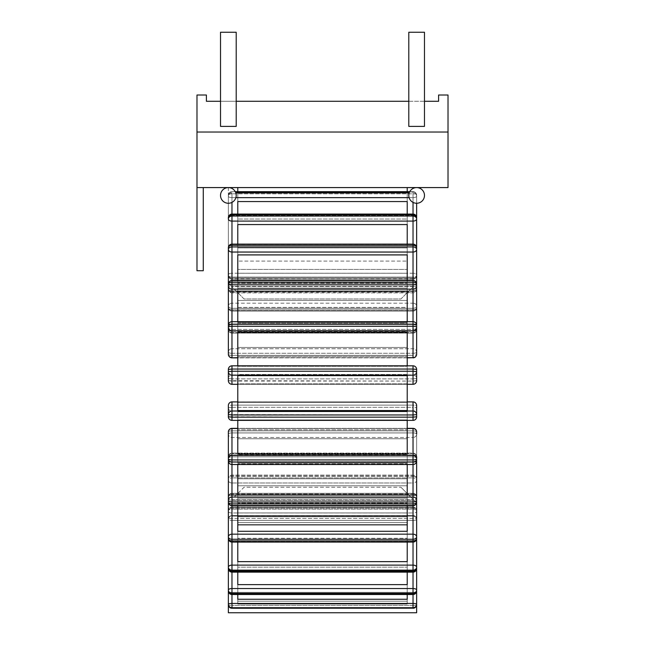 <?xml version="1.0" encoding="UTF-8"?>
<svg xmlns="http://www.w3.org/2000/svg" width="645" height="645" viewBox="0 0 645 645"><rect width="100%" height="100%" fill="white"/><g stroke="black" fill="none" stroke-linecap="round" stroke-linejoin="round"><path stroke-width="0.48" stroke-dasharray="3.23 2.42" d="M413.026 384.307A3.612 3.612 0 0 0 416.638 380.695L416.638 378.51L413.026 378.889L413.026 365.836A3.612 3.612 0 0 1 416.638 369.424L413.026 369.053L413.026 365.82A3.612 3.588 0 0 1 416.638 369.424L416.638 378.51A3.612 3.588 180 0 0 413.026 374.922L413.026 381.074L416.638 380.695L413.026 381.074L413.026 384.307L413.026 381.074L228.362 380.695A3.612 3.588 180 0 0 231.974 384.283L231.974 378.889L228.362 378.51L231.974 378.889L231.974 374.922A3.612 3.588 180 0 0 228.362 378.51L228.362 380.695L231.974 381.074L231.974 384.307L413.026 384.283L413.026 371.238L416.638 371.609A3.612 3.588 0 0 1 413.026 375.197L231.974 375.197A3.612 3.588 0 0 1 228.362 371.609L231.974 371.238L231.974 384.283L413.026 384.307A3.612 3.588 180 0 0 416.638 380.695L416.638 371.609M237.779 365.82L237.779 374.487L407.221 374.487L407.221 356.395L407.221 374.487L407.221 366.287L407.221 374.487L237.779 374.487L237.779 366.287L407.221 366.287L407.221 332.143L407.221 356.395L407.221 332.143L237.779 332.143L237.779 366.287L407.221 366.287L407.221 365.82M228.362 378.51A3.612 3.588 180 0 1 231.974 374.922L413.026 374.922L413.026 365.836L231.974 365.82L231.974 369.053L228.362 369.424A3.612 3.588 0 0 1 231.974 365.836L231.974 374.922L231.974 365.836A3.612 3.612 0 0 0 228.362 369.424L228.362 380.695A3.612 3.612 0 0 0 231.974 384.307M237.779 383.848L237.779 375.648L407.221 375.648L407.221 410.551L237.779 410.551L237.779 383.848L407.221 383.848L407.221 410.551L407.221 383.848L237.779 383.848L237.779 410.551L237.779 383.848M407.221 594.521L407.221 516.766L407.221 588.458L237.779 588.458L407.221 588.458L407.221 599.245L407.221 516.766L407.221 522.482L237.779 522.482L407.221 522.482L407.221 599.245L237.779 599.245L237.779 516.766L237.779 594.521M407.221 572.139L407.221 503.689L407.221 567.181L237.779 567.181L407.221 567.181L407.221 584.628L407.221 512.936L407.221 584.628L237.779 584.628L237.779 503.689L237.779 572.139M407.221 542.082L407.221 485.774L407.221 538.285L237.779 538.285L407.221 538.285L407.221 561.642L407.221 498.158L407.221 561.642L237.779 561.642L237.779 485.774L237.779 542.082M407.221 505.68L407.221 463.811L407.221 503.052L237.779 503.052L237.779 463.811L237.779 503.052L407.221 503.052L407.221 531.295L407.221 478.784L407.221 531.295L237.779 531.295L237.779 478.784L237.779 505.68M407.221 464.513L407.221 438.761L237.779 438.761L407.221 438.761L407.221 455.66L237.779 455.66L407.221 455.66L407.221 494.9L407.221 463.013L237.779 463.013L237.779 438.761L237.779 463.013L407.221 463.013L407.221 438.761L407.221 494.9L237.779 494.9L237.779 464.513M407.221 420.387L407.221 411.712L237.779 411.712L407.221 411.712L407.221 419.919L237.779 419.919L237.779 411.712L237.779 419.919L407.221 419.919L407.221 454.064L407.221 429.812L237.779 429.812L407.221 429.812L407.221 411.712L407.221 454.064L237.779 454.064L237.779 420.387M237.779 356.395L237.779 374.487L237.779 356.395L407.221 356.395L237.779 356.395M237.779 280.519L237.779 322.387L237.779 254.912L407.221 254.912L407.221 322.387L407.221 283.147L237.779 283.147L407.221 283.147L407.221 280.519M237.779 307.423L237.779 254.912L237.779 322.387L237.779 307.423L407.221 307.423L407.221 254.912L407.221 307.423L237.779 307.423M237.779 330.538L237.779 291.298L237.779 347.437L237.779 323.193L237.779 347.437L237.779 330.538L407.221 330.538L407.221 291.298L407.221 347.437L407.221 291.298L237.779 291.298L237.779 323.193L407.221 323.193L407.221 347.437L407.221 330.538L237.779 330.538M237.779 244.116L237.779 300.425L237.779 224.557L407.221 224.557L407.221 247.914L237.779 247.914L407.221 247.914L407.221 244.116M237.779 288.049L237.779 224.557L237.779 288.049L407.221 288.049L407.221 300.425L407.221 224.557L407.221 288.049L237.779 288.049M237.779 273.262L237.779 201.571L237.779 282.51L237.779 219.026L237.779 282.51L237.779 273.262L407.221 273.262L407.221 201.571L407.221 282.51L407.221 201.571L237.779 201.571L237.779 219.026L407.221 219.026L407.221 282.51L407.221 273.262L237.779 273.262M237.779 214.067L237.779 219.026L407.221 219.026L407.221 214.067M237.779 321.686L237.779 323.193L407.221 323.193L407.221 321.686M237.779 525.127L237.779 604.067L237.779 601.204L237.779 604.067L407.221 604.067L407.221 601.204L407.221 604.067L237.779 604.067L237.779 524.441L237.779 601.204L407.221 601.204L407.221 524.441L407.221 604.067L407.221 524.441L407.221 601.204L237.779 601.204L237.779 524.441L237.779 525.127L407.221 525.127L237.779 525.127M237.779 191.686L237.779 269.433L237.779 197.741L407.221 197.741L407.221 269.433L407.221 187.574L237.779 187.574L237.779 261.08L407.221 261.08L237.779 261.08L237.779 269.433L237.779 197.741L407.221 197.741L407.221 191.686M228.362 604.196L228.362 604.647A3.612 0.75 180 0 0 231.974 605.397L231.974 608.259L413.026 608.259L413.026 520.378A3.612 0.75 0 0 0 416.638 519.628A3.612 0.75 0 0 1 413.026 520.378L413.026 608.179A3.612 3.531 180 0 0 416.638 604.647A3.612 0.75 180 0 1 413.026 605.397A3.612 0.75 180 0 0 416.638 604.647L416.638 519.177A3.612 0.75 0 0 0 413.026 518.427L413.026 515.565L413.026 518.427L231.974 518.427A3.612 0.75 0 0 0 228.362 519.177L228.362 604.196A3.612 0.75 180 0 1 231.974 603.446L231.974 607.719A3.612 3.531 0 0 1 228.362 604.196L228.362 604.647A3.612 3.531 180 0 0 231.974 608.179L231.974 605.397A3.612 0.75 180 0 1 228.362 604.647L228.362 519.177A3.612 3.531 0 0 1 231.974 515.645A3.612 3.531 0 0 0 228.362 519.177A3.612 0.75 0 0 1 231.974 518.427L231.974 603.446L413.026 603.446A3.612 0.75 180 0 1 416.638 604.196L416.638 519.628A3.612 3.531 180 0 0 413.026 516.097L413.026 520.378L413.026 516.097L231.974 516.097A3.612 3.531 180 0 0 228.362 519.628A3.612 0.75 0 0 0 231.974 520.378A3.612 0.75 0 0 1 228.362 519.628A3.612 3.531 180 0 1 231.974 516.097L231.974 520.378L231.974 516.097L413.026 516.097L413.026 515.645L231.974 515.645L413.026 515.645A3.612 3.531 0 0 1 416.638 519.177L416.638 604.196A3.612 3.531 0 0 1 413.026 607.719L413.026 594.206A3.612 3.298 180 0 0 416.638 590.909L416.638 511.509A3.612 1.467 0 0 1 413.026 512.977L413.026 508.212L413.026 512.977L231.974 512.977A3.612 1.467 0 0 1 228.362 511.509A3.612 3.298 180 0 1 231.974 508.212A3.612 3.298 180 0 0 228.362 511.509L228.362 590.909A3.612 1.467 180 0 0 231.974 592.376L231.974 518.427L413.026 518.427A3.612 0.75 0 0 1 416.638 519.177A3.612 3.531 0 0 0 413.026 515.645L413.026 516.097A3.612 3.531 180 0 1 416.638 519.628L416.638 604.196M237.779 524.441L407.221 524.441L237.779 524.441M237.779 187.574L407.221 187.574M228.362 352.154L228.362 354.242A3.612 1.113 180 0 0 231.974 355.363A3.612 1.113 180 0 1 228.362 354.242A3.612 3.435 180 0 0 231.974 357.677L231.974 355.363L231.974 357.854L413.026 357.854L413.026 326.273A3.612 1.113 180 0 1 416.638 327.386A3.612 3.435 0 0 1 413.026 330.82L231.974 330.82A3.612 3.435 0 0 1 228.362 327.386A3.612 1.113 180 0 1 231.974 326.273L231.974 357.677L413.026 357.677A3.612 3.435 180 0 0 416.638 354.242L416.638 325.298A3.612 3.435 0 0 0 413.026 321.863L413.026 321.863A3.612 3.435 0 0 1 416.638 325.298A3.612 1.113 0 0 0 413.026 324.185L413.026 284.227A3.612 1.806 180 0 1 416.638 286.033L416.638 327.587A3.612 3.128 180 0 0 413.026 324.467L413.026 329.393L413.026 324.467L231.974 324.467A3.612 3.128 180 0 0 228.362 327.587L228.362 284.131A3.612 3.128 0 0 1 231.974 281.002L231.974 282.325A3.612 1.806 0 0 0 228.362 284.131L228.362 286.033A3.612 1.806 180 0 1 231.974 284.227L231.974 289.154A3.612 3.128 0 0 1 228.362 286.033L228.362 329.49A3.612 3.128 180 0 0 231.974 332.618A3.612 3.128 180 0 1 228.362 329.49A3.612 1.806 180 0 0 231.974 331.296A3.612 1.806 180 0 1 228.362 329.49A3.612 3.612 0 0 0 231.974 333.102L231.974 329.393A3.612 1.806 0 0 1 228.362 327.587A3.612 1.806 0 0 0 231.974 329.393L231.974 281.002A3.612 3.128 0 0 0 228.362 284.131L228.362 329.49A3.612 3.612 0 0 0 231.974 333.102L231.974 331.296L413.026 331.296L413.026 333.102L413.026 331.296L231.974 331.296L231.974 329.393L413.026 329.393A3.612 1.806 0 0 0 416.638 327.587L416.638 329.49A3.612 1.806 180 0 1 413.026 331.296A3.612 1.806 180 0 0 416.638 329.49L416.638 286.033A3.612 3.128 0 0 1 413.026 289.154L231.974 289.154L231.974 332.618L231.974 321.686L231.974 326.273L413.026 326.273L413.026 324.185L231.974 324.185A3.612 1.113 0 0 0 228.362 325.298L228.362 352.154A3.612 3.435 180 0 1 231.974 348.727A3.612 3.435 180 0 0 228.362 352.154A3.612 1.113 0 0 0 231.974 353.275A3.612 1.113 0 0 1 228.362 352.154L228.362 327.386M416.638 352.154A3.612 1.113 0 0 1 413.026 353.275L413.026 348.727L413.026 353.275L231.974 353.275L231.974 348.727L231.974 353.275L413.026 353.275L413.026 355.363L231.974 355.363L413.026 355.363A3.612 1.113 180 0 0 416.638 354.242A3.612 1.113 180 0 1 413.026 355.363L413.026 353.275A3.612 1.113 0 0 0 416.638 352.154A3.612 3.435 180 0 0 413.026 348.727L413.026 321.863L231.974 321.863A3.612 3.435 0 0 0 228.362 325.298A3.612 3.435 0 0 1 231.974 321.863L231.974 348.727L231.974 321.863L413.026 321.863L413.026 348.727L231.974 348.727L413.026 348.727A3.612 3.435 180 0 1 416.638 352.154M237.779 347.437L407.221 347.437L237.779 347.437M407.221 463.811L407.221 478.784L407.221 463.811L237.779 463.811L407.221 463.811M407.221 269.433L407.221 197.741L407.221 269.433L237.779 269.433L407.221 269.433M237.779 478.784L407.221 478.784L237.779 478.784M237.779 498.158L407.221 498.158L237.779 498.158M237.779 485.774L407.221 485.774L237.779 485.774M237.779 512.936L407.221 512.936L237.779 512.936M237.779 503.689L407.221 503.689L237.779 503.689M237.779 516.766L407.221 516.766L237.779 516.766M237.779 402.351L407.221 402.351L237.779 402.351M237.779 322.387L407.221 322.387L237.779 322.387M237.779 300.425L407.221 300.425L237.779 300.425M237.779 282.51L407.221 282.51L237.779 282.51M416.638 458.611A3.612 3.128 0 0 1 413.026 461.739L413.026 456.813L413.026 461.739L231.974 461.739A3.612 3.128 0 0 1 228.362 458.611L228.362 502.076A3.612 3.128 180 0 0 231.974 505.196L231.974 476.002A3.612 2.685 0 0 0 228.362 478.687A3.612 2.685 0 0 1 231.974 476.002L231.974 476.268A3.612 2.411 0 0 0 228.362 478.687L228.362 480.315A3.612 2.411 180 0 1 231.974 477.905A3.612 2.411 180 0 0 228.362 480.315L228.362 538.478A3.612 2.685 180 0 0 231.974 541.155L231.974 494.796A3.612 2.12 0 0 0 228.362 496.916A3.612 2.12 0 0 1 231.974 494.796L231.974 493.997A3.612 2.919 0 0 0 228.362 496.916L228.362 498.206A3.612 2.919 180 0 1 231.974 495.287A3.612 2.919 180 0 0 228.362 498.206L228.362 568.527A3.612 2.12 180 0 0 231.974 570.648L231.974 509.147A3.612 1.467 0 0 0 228.362 510.614A3.612 1.467 0 0 1 231.974 509.147L231.974 507.317A3.612 3.298 0 0 0 228.362 510.614L228.362 590.014L228.362 510.614A3.612 3.298 0 0 1 231.974 507.317L231.974 592.376A3.612 1.467 180 0 1 228.362 590.909A3.612 3.298 180 0 0 231.974 594.206L231.974 593.311A3.612 3.298 0 0 1 228.362 590.014A3.612 1.467 180 0 1 231.974 588.546L413.026 588.546A3.612 1.467 180 0 1 416.638 590.014L416.638 510.614L416.638 590.014A3.612 3.298 0 0 1 413.026 593.311L413.026 571.446A3.612 2.919 180 0 0 416.638 568.527L416.638 498.206A3.612 2.12 0 0 1 413.026 500.326L413.026 495.287L413.026 500.326L231.974 500.326A3.612 2.12 0 0 1 228.362 498.206L228.362 496.916A3.612 2.919 0 0 1 231.974 493.997L231.974 570.648A3.612 2.12 180 0 1 228.362 568.527A3.612 2.919 180 0 0 231.974 571.446L231.974 570.156A3.612 2.919 0 0 1 228.362 567.237A3.612 2.12 180 0 1 231.974 565.117L413.026 565.117A3.612 2.12 180 0 1 416.638 567.237L416.638 496.916L416.638 567.237A3.612 2.919 0 0 1 413.026 570.156L413.026 540.889A3.612 2.411 180 0 0 416.638 538.478L416.638 480.315A3.612 2.685 0 0 1 413.026 483L413.026 477.905L413.026 483L231.974 483A3.612 2.685 0 0 1 228.362 480.315L228.362 536.842A3.612 2.685 180 0 1 231.974 534.165L231.974 539.26A3.612 2.411 0 0 1 228.362 536.842L228.362 538.478A3.612 2.411 180 0 0 231.974 540.889L231.974 541.155A3.612 2.685 180 0 1 228.362 538.478L228.362 480.315A3.612 2.685 0 0 0 231.974 483L231.974 541.155L231.974 477.905L231.974 483L413.026 483L413.026 541.155A3.612 2.685 180 0 0 416.638 538.478L416.638 478.687A3.612 2.411 0 0 0 413.026 476.268L413.026 475.075L413.026 476.268L231.974 476.268L231.974 534.165L413.026 534.165A3.612 2.685 180 0 1 416.638 536.842A3.612 2.411 0 0 1 413.026 539.26L413.026 503.874A3.612 1.806 180 0 0 416.638 502.076L416.638 456.708A3.612 1.806 0 0 0 413.026 454.91L413.026 453.104L413.026 454.91L231.974 454.91A3.612 1.806 0 0 0 228.362 456.708L228.362 458.611A3.612 1.806 180 0 1 231.974 456.813A3.612 1.806 180 0 0 228.362 458.611L228.362 456.708A3.612 3.128 0 0 1 231.974 453.588A3.612 3.128 0 0 0 228.362 456.708L228.362 500.173A3.612 3.128 180 0 1 231.974 497.045L231.974 501.971A3.612 1.806 0 0 1 228.362 500.173L228.362 502.076A3.612 1.806 180 0 0 231.974 503.874L231.974 505.196A3.612 3.128 180 0 1 228.362 502.076L228.362 458.611A3.612 3.128 0 0 0 231.974 461.739L231.974 505.196L231.974 456.813L231.974 461.739L413.026 461.739L413.026 505.196A3.612 3.128 180 0 0 416.638 502.076L416.638 456.708A3.612 3.128 0 0 0 413.026 453.588L413.026 462.022A3.612 1.113 180 0 0 416.638 460.909L416.638 434.045A3.612 3.435 0 0 1 413.026 437.479L413.026 432.932L413.026 437.479L231.974 437.479A3.612 3.435 0 0 1 228.362 434.045L228.362 460.909A3.612 3.435 180 0 0 231.974 464.335L231.974 497.045L413.026 497.045A3.612 3.128 180 0 1 416.638 500.173A3.612 1.806 0 0 1 413.026 501.971L413.026 453.588L231.974 453.588L413.026 453.588A3.612 3.128 0 0 1 416.638 456.708L416.638 458.611A3.612 1.806 180 0 0 413.026 456.813L231.974 456.813L413.026 456.813A3.612 1.806 180 0 1 416.638 458.611L416.638 502.076A3.612 3.128 180 0 1 413.026 505.196L413.026 461.739A3.612 3.128 0 0 0 416.638 458.611M416.638 480.315L416.638 538.478A3.612 2.685 180 0 1 413.026 541.155L413.026 483A3.612 2.685 0 0 0 416.638 480.315A3.612 2.411 180 0 0 413.026 477.905A3.612 2.411 180 0 1 416.638 480.315L416.638 478.687A3.612 2.685 0 0 0 413.026 476.002L231.974 476.002L413.026 476.002A3.612 2.685 0 0 1 416.638 478.687A3.612 3.612 0 0 0 413.026 475.075L231.974 475.075A3.612 3.612 0 0 0 228.362 478.687A3.612 2.411 0 0 1 231.974 476.268L413.026 476.268A3.612 2.411 0 0 1 416.638 478.687A3.612 3.612 0 0 0 413.026 475.075L231.974 475.075A3.612 3.612 0 0 0 228.362 478.687M416.638 434.045L416.638 431.957A3.612 3.435 0 0 0 413.026 428.522L231.974 428.522A3.612 3.435 0 0 0 228.362 431.957A3.612 1.113 0 0 1 231.974 430.844A3.612 1.113 0 0 0 228.362 431.957L228.362 434.045A3.612 3.435 0 0 0 231.974 437.479L413.026 437.479L413.026 464.513L413.026 437.479A3.612 3.435 0 0 0 416.638 434.045A3.612 1.113 180 0 0 413.026 432.932A3.612 1.113 180 0 1 416.638 434.045L416.638 460.909A3.612 3.435 180 0 1 413.026 464.335A3.612 3.435 180 0 0 416.638 460.909L416.638 458.821A3.612 1.113 0 0 1 413.026 459.933L413.026 455.386A3.612 3.435 180 0 1 416.638 458.821M228.362 434.045A3.612 1.113 180 0 1 231.974 432.932A3.612 1.113 180 0 0 228.362 434.045L228.362 460.909A3.612 1.113 180 0 0 231.974 462.022L231.974 464.335A3.612 3.435 180 0 1 228.362 460.909A3.612 3.612 0 0 0 231.974 464.513L413.026 464.513A3.612 3.612 0 0 0 416.638 460.909M416.638 431.957A3.612 1.113 0 0 0 413.026 430.844L413.026 428.353L413.026 430.844L231.974 430.844L231.974 464.335L231.974 428.353L231.974 430.844L413.026 430.844A3.612 1.113 0 0 1 416.638 431.957A3.612 3.612 0 0 0 413.026 428.353L231.974 428.353L231.974 459.933A3.612 1.113 0 0 1 228.362 458.821A3.612 3.435 180 0 1 231.974 455.386L413.026 455.386L413.026 428.353M416.638 496.916A3.612 2.919 0 0 0 413.026 493.997L413.026 493.312L413.026 493.997L231.974 493.997L413.026 493.997A3.612 2.919 0 0 1 416.638 496.916A3.612 2.12 0 0 0 413.026 494.796L231.974 494.796L413.026 494.796A3.612 2.12 0 0 1 416.638 496.916L416.638 498.206L416.638 496.916A3.612 3.612 0 0 0 413.026 493.312L231.974 493.312A3.612 3.612 0 0 0 228.362 496.916A3.612 3.612 0 0 1 231.974 493.312L413.026 493.312A3.612 3.612 0 0 1 416.638 496.916M228.362 567.237L228.362 498.206A3.612 2.12 0 0 0 231.974 500.326L413.026 500.326L413.026 572.139L413.026 500.326A3.612 2.12 0 0 0 416.638 498.206A3.612 2.919 180 0 0 413.026 495.287A3.612 2.919 180 0 1 416.638 498.206L416.638 568.527A3.612 2.12 180 0 1 413.026 570.648A3.612 2.12 180 0 0 416.638 568.527L416.638 567.237M416.638 510.614A3.612 3.298 0 0 0 413.026 507.317L231.974 507.317L413.026 507.317A3.612 3.298 0 0 1 416.638 510.614A3.612 1.467 0 0 0 413.026 509.147L231.974 509.147L413.026 509.147A3.612 1.467 0 0 1 416.638 510.614L416.638 511.509L416.638 510.614A3.612 3.612 0 0 0 413.026 507.002L231.974 507.002A3.612 3.612 0 0 0 228.362 510.614A3.612 3.612 0 0 1 231.974 507.002L413.026 507.002A3.612 3.612 0 0 1 416.638 510.614M228.362 590.014L228.362 511.509A3.612 1.467 0 0 0 231.974 512.977L413.026 512.977L413.026 594.521L413.026 512.977A3.612 1.467 0 0 0 416.638 511.509A3.612 3.298 180 0 0 413.026 508.212A3.612 3.298 180 0 1 416.638 511.509L416.638 590.909A3.612 1.467 180 0 1 413.026 592.376A3.612 1.467 180 0 0 416.638 590.909L416.638 590.014M228.362 414.59L413.026 414.969L413.026 417.154L228.362 416.775A3.612 3.612 0 0 0 231.974 420.387L413.026 420.387L231.974 420.363L231.974 411.276L231.974 420.363L413.026 420.363L413.026 407.309L416.638 407.688A3.612 3.588 0 0 1 413.026 411.276A3.612 3.588 0 0 0 416.638 407.688L413.026 407.309L413.026 420.363A3.612 3.612 0 0 0 416.638 416.775A3.612 3.588 180 0 1 413.026 420.363L413.026 417.154L416.638 416.775L416.638 405.503A3.612 3.588 0 0 0 413.026 401.916L413.026 405.133L413.026 401.9L231.974 401.916A3.612 3.588 0 0 0 228.362 405.503L231.974 405.133L228.362 405.503L228.362 414.59A3.612 3.588 180 0 1 231.974 411.002L231.974 420.387A3.612 3.588 180 0 1 228.362 416.775L228.362 407.688A3.612 3.588 0 0 0 231.974 411.276A3.612 3.588 0 0 1 228.362 407.688L231.974 407.309L228.362 407.688L228.362 405.503A3.612 3.612 0 0 1 231.974 401.9L231.974 411.002L413.026 411.002A3.612 3.588 180 0 1 416.638 414.59L413.026 414.969L413.026 401.916L231.974 401.9L231.974 405.133L231.974 401.9M231.974 428.353A3.612 3.612 0 0 0 228.362 431.957L228.362 460.909M416.638 407.688L416.638 405.503L413.026 405.133L413.026 407.309L231.974 407.309L231.974 411.276L231.974 407.309L413.026 407.309L413.026 405.133L416.638 405.503A3.612 3.612 0 0 0 413.026 401.9M228.362 456.708A3.612 1.806 0 0 1 231.974 454.91L413.026 454.91A3.612 1.806 0 0 1 416.638 456.708A3.612 3.612 0 0 0 413.026 453.104L231.974 453.104A3.612 3.612 0 0 0 228.362 456.708A3.612 3.612 0 0 1 231.974 453.104L413.026 453.104A3.612 3.612 0 0 1 416.638 456.708M413.026 541.155L413.026 542.082L413.026 541.155L231.974 541.155L413.026 541.155M413.026 281.002A3.612 3.128 0 0 1 416.638 284.131A3.612 1.806 0 0 0 413.026 282.325L413.026 246.946A3.612 2.411 180 0 1 416.638 249.357A3.612 2.685 0 0 1 413.026 252.042L231.974 252.042A3.612 2.685 0 0 1 228.362 249.357L228.362 307.52A3.612 2.685 180 0 0 231.974 310.197A3.612 2.685 180 0 1 228.362 307.52A3.612 2.411 180 0 0 231.974 309.931A3.612 2.411 180 0 1 228.362 307.52A3.612 3.612 0 0 0 231.974 311.124L231.974 308.302A3.612 2.411 0 0 1 228.362 305.883A3.612 2.411 0 0 0 231.974 308.302L231.974 303.206A3.612 2.685 180 0 0 228.362 305.883L228.362 249.357A3.612 2.411 180 0 1 231.974 246.946L231.974 329.393L413.026 329.393L413.026 331.296L413.026 329.393A3.612 1.806 0 0 0 416.638 327.587L416.638 284.131A3.612 3.128 0 0 0 413.026 281.002L413.026 324.467L413.026 281.002L231.974 281.002L413.026 281.002M416.638 307.52A3.612 3.612 0 0 1 413.026 311.124L231.974 311.124L413.026 311.124A3.612 3.612 0 0 0 416.638 307.52L416.638 305.883A3.612 2.685 180 0 0 413.026 303.206L413.026 308.302L413.026 303.206L231.974 303.206L231.974 244.116L231.974 246.946L413.026 246.946L413.026 245.044A3.612 2.685 0 0 1 416.638 247.728A3.612 2.411 0 0 0 413.026 245.31L231.974 245.31A3.612 2.411 0 0 0 228.362 247.728A3.612 2.685 0 0 1 231.974 245.044A3.612 2.685 0 0 0 228.362 247.728L228.362 307.52A3.612 3.612 0 0 0 231.974 311.124L231.974 309.931L413.026 309.931L413.026 311.124L413.026 309.931L231.974 309.931L231.974 308.302L413.026 308.302L413.026 309.931A3.612 2.411 180 0 0 416.638 307.52A3.612 2.411 180 0 1 413.026 309.931L413.026 308.302A3.612 2.411 0 0 0 416.638 305.883L416.638 307.52A3.612 2.685 180 0 1 413.026 310.197L231.974 310.197L413.026 310.197A3.612 2.685 180 0 0 416.638 307.52L416.638 305.883A3.612 2.411 0 0 1 413.026 308.302L231.974 308.302L231.974 303.206A3.612 2.685 180 0 0 228.362 305.883M416.638 218.969L416.638 289.283L416.638 218.969A3.612 2.12 0 0 1 413.026 221.09L413.026 216.051A3.612 2.919 180 0 1 416.638 218.969L416.638 287.993A3.612 2.12 180 0 0 413.026 285.872L413.026 290.911L413.026 285.872L231.974 285.872A3.612 2.12 180 0 0 228.362 287.993A3.612 2.919 0 0 0 231.974 290.911A3.612 2.919 0 0 1 228.362 287.993L228.362 289.283A3.612 2.12 180 0 0 231.974 291.403A3.612 2.12 180 0 1 228.362 289.283L228.362 287.993A3.612 2.12 180 0 1 231.974 285.872L231.974 221.09A3.612 2.12 0 0 1 228.362 218.969A3.612 2.919 180 0 1 231.974 216.051L413.026 216.051L413.026 214.067L413.026 215.551A3.612 2.12 0 0 1 416.638 217.679A3.612 2.919 0 0 0 413.026 214.753L231.974 214.753A3.612 2.919 0 0 0 228.362 217.679A3.612 2.12 0 0 1 231.974 215.551A3.612 2.12 0 0 0 228.362 217.679L228.362 289.283A3.612 2.919 180 0 0 231.974 292.201A3.612 2.919 180 0 1 228.362 289.283L228.362 218.969M416.638 289.283A3.612 2.919 180 0 1 413.026 292.201L413.026 291.403L413.026 292.894L413.026 292.201L231.974 292.201L231.974 285.872L231.974 292.894L231.974 292.201L413.026 292.201L413.026 290.911L413.026 292.201A3.612 2.919 180 0 0 416.638 289.283A3.612 2.12 180 0 1 413.026 291.403L413.026 221.09L231.974 221.09L231.974 303.206L413.026 303.206L413.026 244.116L413.026 291.403L231.974 291.403L413.026 291.403A3.612 2.12 180 0 0 416.638 289.283A3.612 3.612 0 0 1 413.026 292.894L231.974 292.894A3.612 3.612 0 0 1 228.362 289.283A3.612 3.612 0 0 0 231.974 292.894L413.026 292.894A3.612 3.612 0 0 0 416.638 289.283M409.575 191.992L413.026 191.992A3.612 3.298 0 0 1 416.638 195.29A3.612 3.298 0 0 0 413.026 191.992L413.026 197.652L231.974 197.652L231.974 277.06L231.974 214.067L231.974 215.551L413.026 215.551L231.974 215.551L231.974 285.872L413.026 285.872L413.026 215.551L413.026 285.872A3.612 2.12 180 0 1 416.638 287.993A3.612 2.919 0 0 1 413.026 290.911A3.612 2.919 0 0 0 416.638 287.993L416.638 217.679A3.612 2.12 0 0 0 413.026 215.551L413.026 277.06A3.612 1.467 180 0 0 416.638 275.592L416.638 195.29A3.612 1.467 0 0 0 413.026 193.823A3.612 1.467 0 0 1 416.638 195.29L416.638 196.185A3.612 1.467 0 0 1 413.026 197.652L413.026 192.887A3.612 3.298 180 0 1 416.638 196.185L416.638 274.697A3.612 1.467 180 0 0 413.026 273.23L413.026 277.995L413.026 273.23L231.974 273.23A3.612 1.467 180 0 0 228.362 274.697A3.612 3.298 0 0 0 231.974 277.995A3.612 3.298 0 0 1 228.362 274.697L228.362 275.592A3.612 1.467 180 0 0 231.974 277.06A3.612 1.467 180 0 1 228.362 275.592L228.362 196.185A3.612 3.298 180 0 1 231.974 192.887L231.974 197.652A3.612 1.467 0 0 1 228.362 196.185A3.612 1.467 0 0 0 231.974 197.652L231.974 192.887A3.612 3.298 180 0 0 228.362 196.185L228.362 195.29A3.612 1.467 0 0 1 231.974 193.823L231.974 191.992A3.612 3.298 0 0 0 228.362 195.29A3.612 3.298 0 0 1 231.974 191.992L231.974 193.823A3.612 1.467 0 0 0 228.362 195.29L228.362 274.697A3.612 1.467 180 0 1 231.974 273.23L231.974 193.823L231.974 277.995L231.974 273.23L413.026 273.23A3.612 1.467 180 0 1 416.638 274.697L416.638 275.592A3.612 3.298 180 0 1 413.026 278.882L413.026 277.06L413.026 279.196L231.974 278.882A3.612 3.298 180 0 1 228.362 275.592A3.612 3.298 180 0 0 231.974 278.882L231.974 277.995L231.974 279.196L413.026 278.882A3.612 3.298 180 0 0 416.638 275.592A3.612 1.467 180 0 1 413.026 277.06L413.026 197.652A3.612 1.467 0 0 0 416.638 196.185A3.612 3.298 180 0 0 413.026 192.887L413.026 191.686L235.425 191.992M416.638 274.697A3.612 3.298 0 0 1 413.026 277.995L413.026 278.882L413.026 277.995A3.612 3.298 0 0 0 416.638 274.697M413.026 193.823L413.026 191.686L413.026 193.823L231.974 193.823L413.026 193.823L413.026 273.23L413.026 193.823M416.638 329.49A3.612 3.612 0 0 1 413.026 333.102L231.974 333.102L413.026 333.102A3.612 3.612 0 0 0 416.638 329.49A3.612 3.128 180 0 1 413.026 332.618L231.974 332.618L413.026 332.618A3.612 3.128 180 0 0 416.638 329.49L416.638 327.587A3.612 3.128 180 0 0 413.026 324.467L231.974 324.467A3.612 3.128 180 0 0 228.362 327.587M416.638 305.883L416.638 247.728A3.612 2.685 0 0 0 413.026 245.044L231.974 245.044L413.026 245.044L413.026 303.206A3.612 2.685 180 0 1 416.638 305.883M231.507 499.786L413.493 499.786L416.638 502.923L400.948 487.233L413.493 499.786L231.507 499.786L244.052 487.233L400.948 487.233L244.052 487.233L231.507 499.786M228.362 502.923L228.362 612.75L416.638 612.75L416.638 502.923M228.362 187.574L228.362 283.276L231.507 286.412L228.362 283.276L228.362 187.574M413.493 286.412L231.507 286.412L413.493 286.412L416.638 283.276L400.948 298.966L244.052 298.966L231.507 286.412L244.052 298.966L400.948 298.966L413.493 286.412M416.638 283.276L416.638 203.264M203.264 187.574L196.983 187.574L203.264 187.574L203.264 270.723L196.983 270.723L196.983 187.574L448.017 187.574L448.017 95.009L438.6 95.009L438.6 101.281L206.4 101.281L206.4 95.009L196.983 95.009L196.983 132.031L448.017 132.031M196.983 187.574L196.983 132.031M220.517 101.281L236.207 101.281M408.793 101.281L424.483 101.281M424.483 126.388L408.793 126.388L424.483 126.388L408.793 126.388L408.793 32.25L424.483 32.25L416.638 32.25L424.483 32.25L424.483 126.388M236.207 126.388L220.517 126.388L236.207 126.388L220.517 126.388L220.517 32.25L236.207 32.25L228.362 32.25L236.207 32.25L236.207 126.388M220.517 195.419A7.845 7.845 0 0 0 228.362 203.264A7.845 7.845 0 0 0 236.207 195.419A7.845 7.845 0 0 0 228.362 187.574A7.845 7.845 0 0 0 220.517 195.419A7.845 7.845 0 0 1 228.362 187.574A7.845 7.845 0 0 1 236.207 195.419A7.845 7.845 0 0 1 228.362 203.264A7.845 7.845 0 0 1 220.517 195.419A7.845 7.845 0 0 1 228.362 187.574A7.845 7.845 0 0 1 236.207 195.419A7.845 7.845 0 0 1 228.362 203.264A7.845 7.845 0 0 1 220.517 195.419M408.793 195.419A7.845 7.845 0 0 0 416.638 203.264A7.845 7.845 0 0 0 424.483 195.419A7.845 7.845 0 0 0 416.638 187.574A7.845 7.845 0 0 0 408.793 195.419A7.845 7.845 0 0 1 416.638 187.574A7.845 7.845 0 0 1 424.483 195.419A7.845 7.845 0 0 1 416.638 203.264A7.845 7.845 0 0 1 408.793 195.419A7.845 7.845 0 0 1 416.638 187.574A7.845 7.845 0 0 1 424.483 195.419A7.845 7.845 0 0 1 416.638 203.264A7.845 7.845 0 0 1 408.793 195.419M413.026 378.889L416.638 378.51A3.612 3.588 180 0 0 413.026 374.922L231.974 374.922L231.974 381.074L413.026 381.074L413.026 378.889L231.974 378.889L413.026 378.889M413.026 369.053L231.974 369.053L231.974 371.238L413.026 371.238L413.026 369.053M413.026 607.719L231.974 607.719L231.974 608.179L413.026 608.179L413.026 607.719M413.026 605.397L231.974 605.397L231.974 520.378L231.974 605.397L413.026 605.397M413.026 520.378L231.974 520.378L413.026 520.378M407.221 357.677L237.779 357.677M413.026 505.196L231.974 505.196L413.026 505.196M413.026 456.813L413.026 454.91L413.026 456.813M413.026 477.905L413.026 476.268L413.026 477.905L231.974 477.905L413.026 477.905M413.026 464.335L231.974 464.335L413.026 464.335M413.026 432.932L231.974 432.932L413.026 432.932L413.026 430.844L413.026 432.932M407.221 428.522L237.779 428.522M413.026 570.648L231.974 570.648L413.026 570.648M413.026 495.287L413.026 493.997L413.026 495.287L231.974 495.287L413.026 495.287M413.026 592.376L231.974 592.376L413.026 592.376M413.026 508.212L413.026 507.317L413.026 508.212L231.974 508.212L413.026 508.212M413.026 411.276L231.974 411.276L413.026 411.276M413.026 405.133L231.974 405.133L413.026 405.133M413.026 459.933L231.974 459.933L231.974 462.022L413.026 462.022L413.026 459.933M407.221 401.916L237.779 401.916L407.221 401.9M413.026 501.971L231.974 501.971L231.974 503.874L413.026 503.874L413.026 501.971M413.026 539.26L231.974 539.26L231.974 540.889L413.026 540.889L413.026 539.26M413.026 570.156L231.974 570.156L231.974 571.446L413.026 571.446L413.026 570.156M413.026 593.311L231.974 593.311L231.974 594.206L413.026 594.206L413.026 593.311M413.026 282.325L231.974 282.325L231.974 284.227L413.026 284.227L413.026 282.325M413.026 290.911L231.974 290.911L413.026 290.911M413.026 277.06L231.974 277.06L231.974 279.196L231.974 277.06L413.026 277.06M409.212 192.887L235.788 192.887M413.026 277.995L231.974 277.995L413.026 277.995M409.115 197.652L413.026 197.652L413.026 202.385M231.974 202.385L231.974 197.652L235.885 197.652M407.221 384.283L237.779 384.283L407.221 384.307M413.026 365.836L231.974 365.836L413.026 365.82M231.974 515.565A3.612 3.612 0 0 0 228.362 519.177A3.612 3.612 0 0 1 231.974 515.565L413.026 515.565L231.974 515.565M416.638 519.177A3.612 3.612 0 0 0 413.026 515.565A3.612 3.612 0 0 1 416.638 519.177M228.362 604.647A3.612 3.612 0 0 0 231.974 608.259M413.026 608.259A3.612 3.612 0 0 0 416.638 604.647M407.221 357.854L237.779 357.854M407.221 428.353L237.779 428.353M416.638 502.076A3.612 3.612 0 0 1 413.026 505.68L231.974 505.68A3.612 3.612 0 0 1 228.362 502.076M416.638 538.478A3.612 3.612 0 0 1 413.026 542.082L231.974 542.082A3.612 3.612 0 0 1 228.362 538.478M416.638 568.527A3.612 3.612 0 0 1 413.026 572.139L231.974 572.139A3.612 3.612 0 0 1 228.362 568.527M416.638 590.909A3.612 3.612 0 0 1 413.026 594.521L231.974 594.521A3.612 3.612 0 0 1 228.362 590.909M413.026 357.854A3.612 3.612 0 0 0 416.638 354.242M228.362 354.242A3.612 3.612 0 0 0 231.974 357.854M416.638 325.298A3.612 3.612 0 0 0 413.026 321.686L231.974 321.686A3.612 3.612 0 0 0 228.362 325.298M416.638 284.131A3.612 3.612 0 0 0 413.026 280.519L231.974 280.519A3.612 3.612 0 0 0 228.362 284.131M416.638 247.728A3.612 3.612 0 0 0 413.026 244.116L231.974 244.116A3.612 3.612 0 0 0 228.362 247.728M416.638 217.679A3.612 3.612 0 0 0 413.026 214.067L231.974 214.067A3.612 3.612 0 0 0 228.362 217.679M413.026 279.196A3.612 3.612 0 0 0 416.638 275.592A3.612 3.612 0 0 1 413.026 279.196L231.974 279.196A3.612 3.612 0 0 1 228.362 275.592A3.612 3.612 0 0 0 231.974 279.196L413.026 279.196M235.264 191.686L231.974 191.686A3.612 3.612 0 0 0 228.362 195.29A3.612 3.612 0 0 1 231.974 191.686L409.736 191.686M416.638 195.29A3.612 3.612 0 0 0 413.026 191.686A3.612 3.612 0 0 1 416.638 195.29"/><path stroke-width="0.97" d="M228.362 378.51L228.362 369.424A3.612 3.612 0 0 1 231.974 365.82L231.974 365.836A3.612 3.588 0 0 0 228.362 369.424L228.362 371.609A3.612 3.588 0 0 0 231.974 375.197L231.974 371.238L228.362 371.609L228.362 380.695A3.612 3.612 0 0 0 231.974 384.307L237.779 384.307L231.974 384.283A3.612 3.588 180 0 1 228.362 380.695L228.362 369.424L231.974 369.053L231.974 365.82L413.026 365.82A3.612 3.612 0 0 1 416.638 369.424A3.612 3.588 0 0 0 413.026 365.836L413.026 369.053L416.638 369.424L416.638 380.695A3.612 3.588 180 0 1 413.026 384.283L407.221 384.283L413.026 384.307A3.612 3.612 0 0 0 416.638 380.695L416.638 369.424L416.638 371.609L413.026 371.238L413.026 375.197A3.612 3.588 0 0 0 416.638 371.609M407.221 244.116L407.221 224.557L237.779 224.557L237.779 244.116M407.221 214.067L407.221 201.571L237.779 201.571L237.779 214.067M407.221 280.519L407.221 254.912L237.779 254.912L237.779 280.519M407.221 321.686L407.221 291.298L237.779 291.298L237.779 321.686M407.221 365.82L407.221 332.143L237.779 332.143L237.779 365.82M237.779 410.551L237.779 375.648L407.221 375.648L407.221 410.551L237.779 410.551M237.779 420.387L237.779 454.064L407.221 454.064L407.221 420.387M237.779 594.521L237.779 599.245L407.221 599.245L407.221 594.521M237.779 572.139L237.779 584.628L407.221 584.628L407.221 572.139M237.779 542.082L237.779 561.642L407.221 561.642L407.221 542.082M237.779 464.513L237.779 494.9L407.221 494.9L407.221 464.513M237.779 505.68L237.779 531.295L407.221 531.295L407.221 505.68M237.779 187.574L237.779 191.686M407.221 187.574L407.221 191.686M228.362 327.587L228.362 286.033A3.612 3.128 0 0 0 231.974 289.154L413.026 289.154A3.612 3.128 0 0 0 416.638 286.033A3.612 1.806 180 0 0 413.026 284.227L413.026 324.185A3.612 1.113 0 0 1 416.638 325.298L416.638 327.386A3.612 1.113 180 0 0 413.026 326.273L413.026 330.82A3.612 3.435 0 0 0 416.638 327.386L416.638 354.242A3.612 3.435 180 0 1 413.026 357.677L407.221 357.854M407.221 357.677L413.026 357.677L413.026 330.82L231.974 330.82L231.974 326.273A3.612 1.113 180 0 0 228.362 327.386A3.612 3.435 0 0 0 231.974 330.82L231.974 357.677A3.612 3.435 180 0 1 228.362 354.242L228.362 325.298A3.612 1.113 0 0 1 231.974 324.185L231.974 284.227A3.612 1.806 180 0 0 228.362 286.033L228.362 284.131A3.612 1.806 0 0 1 231.974 282.325L231.974 246.946A3.612 2.411 180 0 0 228.362 249.357A3.612 2.685 0 0 0 231.974 252.042L413.026 252.042A3.612 2.685 0 0 0 416.638 249.357L416.638 307.52M416.638 456.708L416.638 502.076A3.612 1.806 180 0 1 413.026 503.874L413.026 539.26A3.612 2.411 0 0 0 416.638 536.842A3.612 2.685 180 0 0 413.026 534.165L231.974 534.165A3.612 2.685 180 0 0 228.362 536.842L228.362 478.687M416.638 480.315L416.638 538.478A3.612 2.411 180 0 1 413.026 540.889L413.026 570.156A3.612 2.919 0 0 0 416.638 567.237A3.612 2.12 180 0 0 413.026 565.117L231.974 565.117L231.974 540.889A3.612 2.411 180 0 1 228.362 538.478L228.362 536.842A3.612 2.411 0 0 0 231.974 539.26L231.974 503.874A3.612 1.806 180 0 1 228.362 502.076L228.362 500.173A3.612 1.806 0 0 0 231.974 501.971L231.974 497.045A3.612 3.128 180 0 0 228.362 500.173L228.362 456.708M416.638 458.821A3.612 3.435 180 0 0 413.026 455.386L413.026 459.933A3.612 1.113 0 0 0 416.638 458.821L416.638 460.909A3.612 1.113 180 0 1 413.026 462.022L413.026 501.971A3.612 1.806 0 0 0 416.638 500.173A3.612 3.128 180 0 0 413.026 497.045L231.974 497.045L231.974 462.022A3.612 1.113 180 0 1 228.362 460.909L228.362 458.821A3.612 1.113 0 0 0 231.974 459.933L231.974 455.386A3.612 3.435 180 0 0 228.362 458.821L228.362 431.957A3.612 3.435 0 0 1 231.974 428.522L231.974 428.353A3.612 3.612 0 0 0 228.362 431.957L228.362 434.045M407.221 428.522L413.026 428.522A3.612 3.435 0 0 1 416.638 431.957A3.612 3.612 0 0 0 413.026 428.353L413.026 455.386L231.974 455.386L231.974 428.522L237.779 428.522M231.974 565.117A3.612 2.12 180 0 0 228.362 567.237A3.612 2.919 0 0 0 231.974 570.156L231.974 565.117M416.638 567.237L416.638 568.527A3.612 2.919 180 0 1 413.026 571.446L413.026 593.311A3.612 3.298 0 0 0 416.638 590.014A3.612 1.467 180 0 0 413.026 588.546L231.974 588.546L231.974 571.446A3.612 2.919 180 0 1 228.362 568.527L228.362 567.237M231.974 588.546A3.612 1.467 180 0 0 228.362 590.014A3.612 3.298 0 0 0 231.974 593.311L231.974 588.546M416.638 590.014L416.638 590.909A3.612 3.298 180 0 1 413.026 594.206L413.026 607.719A3.612 3.531 0 0 0 416.638 604.196A3.612 0.75 180 0 0 413.026 603.446L231.974 603.446L231.974 594.206A3.612 3.298 180 0 1 228.362 590.909L228.362 590.014M231.974 603.446A3.612 0.75 180 0 0 228.362 604.196A3.612 3.531 0 0 0 231.974 607.719L231.974 603.446M228.362 604.647A3.612 3.612 0 0 0 231.974 608.259L231.974 608.179A3.612 3.531 180 0 1 228.362 604.647L228.362 604.196M416.638 604.196L416.638 604.647A3.612 3.531 180 0 1 413.026 608.179L231.974 608.259M416.638 407.688L416.638 416.775L416.638 405.503L416.638 416.775L413.026 417.154L413.026 420.387A3.612 3.588 180 0 0 416.638 416.775A3.612 3.612 0 0 1 413.026 420.387L231.974 420.387L231.974 417.154L228.362 416.775A3.612 3.588 180 0 0 231.974 420.363A3.612 3.612 0 0 1 228.362 416.775L228.362 405.503A3.612 3.588 0 0 1 231.974 401.916L231.974 401.916A3.612 3.612 0 0 0 228.362 405.503L228.362 414.59L231.974 414.969L231.974 411.002A3.612 3.588 180 0 0 228.362 414.59M416.638 431.957L416.638 434.045M413.026 401.9L407.221 401.9L413.026 401.916A3.612 3.588 0 0 1 416.638 405.503A3.612 3.612 0 0 0 413.026 401.9L413.026 414.969L416.638 414.59A3.612 3.588 180 0 0 413.026 411.002L231.974 411.002L231.974 401.916L237.779 401.916L231.974 401.9M228.362 327.386L228.362 352.154M228.362 247.728A3.612 2.411 0 0 1 231.974 245.31L231.974 244.116A3.612 3.612 0 0 0 228.362 247.728L228.362 305.883M228.362 218.969A3.612 2.12 0 0 0 231.974 221.09L231.974 216.051A3.612 2.919 180 0 0 228.362 218.969L228.362 217.679A3.612 2.919 0 0 1 231.974 214.753L231.974 202.385M416.638 247.728A3.612 3.612 0 0 0 413.026 244.116L413.026 221.09A3.612 2.12 0 0 0 416.638 218.969A3.612 2.919 180 0 0 413.026 216.051L413.026 221.09L231.974 221.09L231.974 244.116L413.026 244.116L413.026 245.31A3.612 2.411 0 0 1 416.638 247.728L416.638 249.357A3.612 2.411 180 0 0 413.026 246.946L413.026 282.325A3.612 1.806 0 0 1 416.638 284.131L416.638 329.49M413.026 202.385L413.026 214.753A3.612 2.919 0 0 1 416.638 217.679L416.638 218.969M228.362 502.923L228.362 612.75L416.638 612.75L416.638 502.923M416.638 283.276L416.638 203.264M220.517 101.281L206.4 101.281L206.4 95.009L196.983 95.009L196.983 187.574L448.017 187.574L448.017 95.009L438.6 95.009L438.6 101.281L424.483 101.281M196.983 187.574L196.983 270.723L203.264 270.723L203.264 187.574M236.207 101.281L408.793 101.281M196.983 132.031L448.017 132.031M416.638 126.388L424.483 126.388L424.483 32.25L408.793 32.25L408.793 126.388L416.638 126.388M228.362 126.388L236.207 126.388L236.207 32.25L220.517 32.25L220.517 126.388L228.362 126.388M220.517 195.419A7.845 7.845 0 0 0 228.362 203.264A7.845 7.845 0 0 0 236.207 195.419A7.845 7.845 0 0 0 228.362 187.574A7.845 7.845 0 0 0 220.517 195.419M408.793 195.419A7.845 7.845 0 0 0 416.638 203.264A7.845 7.845 0 0 0 424.483 195.419A7.845 7.845 0 0 0 416.638 187.574A7.845 7.845 0 0 0 408.793 195.419M237.779 357.677L231.974 357.854A3.612 3.612 0 0 1 228.362 354.242M413.026 326.273L231.974 326.273L231.974 324.185L413.026 324.185L413.026 326.273M413.026 503.874L231.974 503.874L231.974 501.971L413.026 501.971L413.026 503.874M231.974 540.889L231.974 539.26L413.026 539.26L413.026 540.889L231.974 540.889M413.026 462.022L231.974 462.022L231.974 459.933L413.026 459.933L413.026 462.022M231.974 571.446L231.974 570.156L413.026 570.156L413.026 571.446L231.974 571.446M231.974 594.206L231.974 593.311L413.026 593.311L413.026 594.206L231.974 594.206M231.974 608.179L231.974 607.719L413.026 607.719L413.026 608.179L231.974 608.179M413.026 417.154L231.974 417.154L231.974 414.969L413.026 414.969L413.026 417.154M231.974 216.051L231.974 214.753L413.026 214.753L413.026 216.051L231.974 216.051M409.115 197.652L235.885 197.652M409.212 192.887L235.788 192.887M409.575 191.992L235.425 191.992M231.974 384.283L231.974 375.197L413.026 375.197L413.026 384.283M413.026 371.238L231.974 371.238L231.974 369.053L413.026 369.053L413.026 371.238M413.026 284.227L231.974 284.227L231.974 282.325L413.026 282.325L413.026 284.227M413.026 246.946L231.974 246.946L231.974 245.31L413.026 245.31L413.026 246.946M237.779 357.854L231.974 357.854M413.026 357.854A3.612 3.612 0 0 0 416.638 354.242M416.638 325.298A3.612 3.612 0 0 0 413.026 321.686L231.974 321.686A3.612 3.612 0 0 0 228.362 325.298M228.362 502.076A3.612 3.612 0 0 0 231.974 505.68L413.026 505.68A3.612 3.612 0 0 0 416.638 502.076M228.362 538.478A3.612 3.612 0 0 0 231.974 542.082L413.026 542.082A3.612 3.612 0 0 0 416.638 538.478M228.362 460.909A3.612 3.612 0 0 0 231.974 464.513L413.026 464.513A3.612 3.612 0 0 0 416.638 460.909M413.026 428.353L407.221 428.353M237.779 428.353L231.974 428.353M228.362 568.527A3.612 3.612 0 0 0 231.974 572.139L413.026 572.139A3.612 3.612 0 0 0 416.638 568.527M228.362 590.909A3.612 3.612 0 0 0 231.974 594.521L413.026 594.521A3.612 3.612 0 0 0 416.638 590.909M413.026 608.259A3.612 3.612 0 0 0 416.638 604.647M416.638 217.679A3.612 3.612 0 0 0 413.026 214.067L231.974 214.067A3.612 3.612 0 0 0 228.362 217.679M409.736 191.686L235.264 191.686M416.638 284.131A3.612 3.612 0 0 0 413.026 280.519L231.974 280.519A3.612 3.612 0 0 0 228.362 284.131"/></g></svg>
